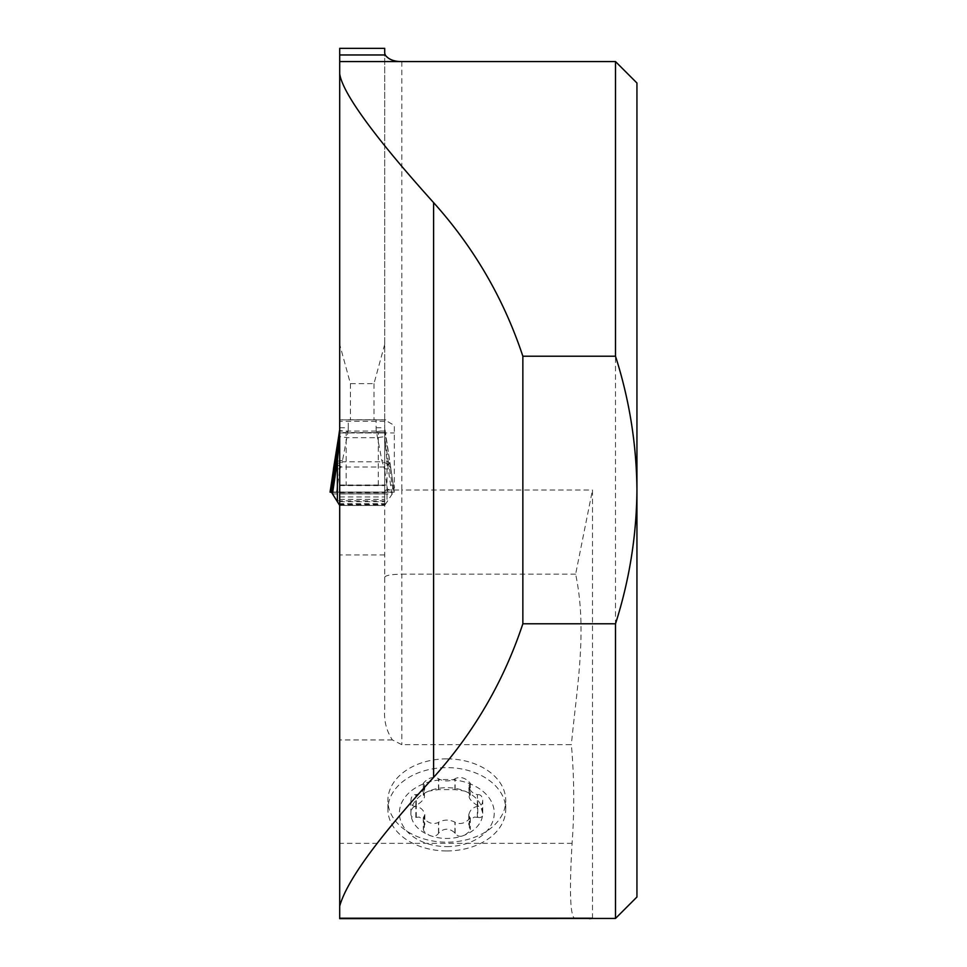 <?xml version="1.0" encoding="UTF-8"?>
<svg xmlns="http://www.w3.org/2000/svg" width="967" height="967" viewBox="0 0 967 967"><rect width="100%" height="100%" fill="white"/><g stroke="black" fill="none" stroke-linecap="round" stroke-linejoin="round"><path stroke-width="0.73" stroke-dasharray="4.83 3.63" d="M384.697 709.331L384.697 491.224L384.697 709.331C383.839 720.705 386.401 730.907 392.397 739.936L401.825 744.675L571.376 744.675C574.265 777.553 574.495 810.443 572.089 843.357C569.164 892.565 570.216 917.659 575.22 918.65L589.459 918.65M572.089 843.357L339.707 843.357L339.707 419.859L384.697 419.859L384.697 53.004L384.697 419.859L394.331 425.432L394.331 488.238L394.331 425.432M446.814 758.865A58.914 41.654 0 0 0 387.9 800.519A58.914 41.654 0 0 0 446.814 842.184A58.914 41.654 0 0 0 505.729 800.519A58.914 41.654 0 0 0 446.814 758.865M339.707 48.35L339.707 419.859L385.736 419.859M339.707 843.357L339.707 918.65L575.22 918.65M615.508 61.574L615.508 918.432M636.939 897.013L636.939 82.993M592.481 918.432L592.481 490.003L575.631 574.168C587.622 631.088 576.683 687.9 571.376 744.675M575.631 574.168L401.825 574.168L401.825 490.003L592.481 490.003M384.697 344.409L373.987 383.621L350.417 383.621L339.707 344.409M384.697 491.224L385.893 490.003L394.331 488.238M384.697 577.19C385.724 575.365 391.442 574.35 401.825 574.168L401.825 744.675M373.987 383.621L373.987 419.859M350.417 383.621L350.417 419.859M339.707 499.395L384.697 499.395M384.697 505.439L339.695 505.439L339.707 493.847L384.697 493.847L384.697 432.575L340.07 432.95L346.138 432.95L346.138 485.277L384.697 485.277L339.707 485.277L339.707 493.847L384.697 493.847L384.697 505.439L384.697 419.751L384.697 432.575L339.707 432.575L339.707 419.751L339.707 505.439L384.697 505.439L393.4 492.143L388.081 459.893A8.57 1.257 -8.4 0 1 387.005 460.643L384.697 437.676L388.081 459.893M339.707 484.999L394.331 484.999M339.707 432.95L394.331 432.95M446.814 850.936A58.914 41.654 0 0 0 505.729 809.282A58.914 41.654 0 0 0 446.814 767.629A58.914 41.654 0 0 0 387.9 809.282A58.914 41.654 0 0 0 446.814 850.936M477.783 794.669C480.696 794.403 482.34 796.361 482.726 800.519C482.34 804.689 480.696 806.647 477.783 806.381L477.36 806.381C472.694 807.469 469.841 810.261 468.802 814.758L470.3 817.804C465.623 823.243 460.558 824.778 455.131 822.421L454.913 822.155C449.51 819.448 444.119 819.448 438.728 822.155L438.498 822.421C433.071 824.778 428.018 823.243 423.328 817.804L424.827 814.758C423.788 810.261 420.935 807.469 416.269 806.381L415.846 806.381C412.933 806.647 411.289 804.689 410.902 800.519C411.289 796.361 412.933 794.403 415.846 794.669L416.269 794.656C420.935 793.581 423.788 790.788 424.827 786.292L423.328 783.246C428.018 777.806 433.071 776.271 438.498 778.628L438.728 778.894C444.119 781.602 449.51 781.602 454.913 778.894L455.131 778.628C460.558 776.271 465.623 777.806 470.3 783.246L468.802 786.292C469.841 790.788 472.694 793.581 477.36 794.656L477.783 805.644L481.155 807.989L482.726 813.066C482.98 816.656 481.336 818.082 477.783 817.345L477.783 806.381M477.783 817.345L474.289 817.091L470.748 819.46L468.898 823.618L469.261 827.099L469.261 816.293M477.783 805.644L477.36 805.463C471.159 801.401 468.463 798.101 469.261 795.551L468.802 786.292M469.261 784.757L469.478 795.454C470.591 794.27 469.031 792.819 464.776 791.079L455.131 789.604L438.498 789.604L428.865 791.079C424.598 792.819 423.038 794.282 424.162 795.454L424.368 795.551C425.154 798.101 422.458 801.413 416.269 805.463L412.486 807.989L410.902 813.066C410.649 816.656 412.293 818.082 415.846 817.345L419.34 817.091L422.881 819.46L424.743 823.642L423.389 828.949L423.909 831.366L428.865 835.053C432.853 837.108 436.069 836.552 438.498 833.385L438.728 832.962C444.119 827.933 449.51 827.933 454.913 832.962L455.131 833.385C457.56 836.564 460.775 837.12 464.776 835.053L469.744 831.33L470.288 829.251L469.261 827.099M469.478 827.534L469.478 816.559M455.131 833.385L455.131 822.421M438.498 833.385L438.498 822.421M424.162 827.534L424.162 816.559M415.846 817.345L415.846 806.381M424.368 784.757L424.368 795.551L424.827 786.292M415.846 805.644L415.846 794.669M423.328 783.246L423.341 795.067L424.162 795.454L424.162 784.491M438.498 789.604L438.498 778.628M455.131 789.604L455.131 778.628M470.3 783.246L470.24 795.176L469.478 795.454L469.478 784.491M446.814 846.596A47.419 33.531 0 0 0 487.888 796.3A47.419 33.531 0 0 0 405.741 796.3A47.419 33.531 0 0 0 446.814 846.596M482.726 813.066A35.912 25.396 0 0 0 464.776 791.079A35.912 25.396 0 0 0 428.865 791.079A35.912 25.396 0 0 0 410.902 813.066A35.912 25.396 0 0 0 428.865 835.053A35.912 25.396 0 0 0 464.776 835.053A35.912 25.396 0 0 0 482.726 813.066L482.726 800.519M339.707 427.74L348.277 427.74L348.277 419.751L376.127 419.751L376.127 427.74A26.919 25.71 90 0 0 376.393 431.657L381.88 460.679L384.491 468.898L390.91 468.862L384.697 427.74L384.878 439.332A8.57 6.576 -11 0 1 384.878 440.396M387.96 463.882L382.134 461.779L342.27 461.779L340.722 467.013L336.431 463.882L333.482 468.862L339.913 468.898L340.722 467.013L383.669 467.013L387.96 463.882L390.91 468.862L385.724 436.48L377.239 437.676L347.153 437.676L338.668 436.48M346.138 485.277L339.707 485.277L340.07 432.95M378.266 485.277L378.266 432.95L346.138 432.95M378.266 432.95L384.322 432.95M332.721 492.36L394.331 492.143L330.061 492.143L394.331 492.143L330.061 492.143L394.331 492.143L390.354 465.623A8.57 6.08 169.5 0 0 390.293 465.212A8.57 6.08 169.5 0 0 381.88 460.679M394.331 492.143L390.91 468.862M387.9 492.143L384.491 468.898M336.492 492.143L339.913 468.898M394.246 492.13L330.956 492.13M348.277 419.751L376.127 419.751M376.127 427.74L384.697 427.74M336.431 463.882L342.27 461.779L347.999 431.657L339.514 430.472M342.523 460.679A8.57 6.08 10.5 0 0 334.098 465.212M376.393 431.657L384.878 430.472L385.724 436.48M341.859 419.751L342.681 419.751M381.723 419.751L382.533 419.751M339.707 493.847L384.697 493.847L339.707 493.847M331.488 492.143L393.4 492.143L331.488 492.143M392.397 739.936L339.707 739.936M401.825 61.574L401.825 490.003L385.893 490.003M384.697 554.937L339.707 554.937M477.36 817.188L477.36 806.381M477.36 805.463L477.36 794.656M454.913 832.962L454.913 822.155M438.728 832.962L438.728 822.155M424.368 827.099L424.368 816.293M416.269 817.188L416.269 806.381M416.269 805.463L416.269 794.656M438.728 789.688L438.728 778.894M454.913 789.688L454.913 778.894M332.491 493.932L391.913 493.932L387.005 460.643L387.005 500.833L337.386 500.833M347.999 431.657A26.919 25.71 -90 0 0 348.277 427.74M384.697 421.322L339.707 421.322M384.697 431.064L339.707 431.064M339.707 501.728L384.697 501.728M339.707 496.941L384.697 496.941M339.707 492.699L384.697 492.699M339.707 485.591L384.697 485.591M331.258 492.143L393.218 492.143M331.548 492.36L392.856 492.36M338.921 503.686L385.482 503.686M339.272 504.448L385.12 504.448M339.598 505.185L384.793 505.185M505.729 809.282L505.729 800.519M387.9 809.282L387.9 800.519M468.802 814.758L468.802 824.803M470.3 817.804L470.3 829.517M424.827 814.758L424.827 824.803M423.328 817.804L423.328 829.517M410.902 800.519L410.902 813.066M330.835 492.046L393.569 492.046M331.439 492.13L392.965 492.13M331.343 492.143L393.061 492.143"/><path stroke-width="1.45" d="M339.707 906.055L339.707 918.65L615.508 918.432L615.508 623.775L522.857 623.775L522.857 356.219C503.795 298.815 474.035 247.612 433.603 202.623C383.077 146.537 343.2 96.011 339.707 73.951L339.707 906.055C346.972 880.502 378.278 837.615 433.603 777.383C474.035 732.382 503.795 681.191 522.857 623.775M339.707 61.574L401.825 61.574C393.98 61.61 388.444 59.398 385.192 54.962L339.707 54.962L339.707 73.951M339.707 54.962L339.707 48.35L384.697 48.35L384.697 53.004L384.697 48.35M401.825 61.574L615.508 61.574L615.508 356.219L522.857 356.219M615.508 356.219C629.396 399.709 636.54 444.3 636.939 490.003L636.939 897.013L615.508 918.432M615.508 61.574L636.939 82.993L636.939 490.003C636.552 535.694 629.408 580.285 615.508 623.775M385.192 54.962L384.697 53.004M334.098 465.212A8.57 6.08 10.5 0 0 334.038 465.623L330.146 492.13L331.548 492.36L330.061 492.143L338.668 436.48L333.482 468.862M339.707 505.439L331.548 492.36L336.323 459.893A8.57 1.257 8.4 0 0 337.386 460.643L332.491 493.932M336.323 459.893L339.707 437.676L337.386 460.643L337.386 500.833M339.514 430.472L338.68 436.48L339.514 430.472L339.526 439.332A8.57 6.576 11 0 0 339.526 440.396M330.992 492.143L330.061 492.143L330.992 492.143M331.343 492.143L332.721 492.36M339.707 918.227L592.481 918.227M433.603 777.383L433.603 202.623M330.146 492.13L330.956 492.13M589.459 918.65L592.481 918.432"/></g></svg>
